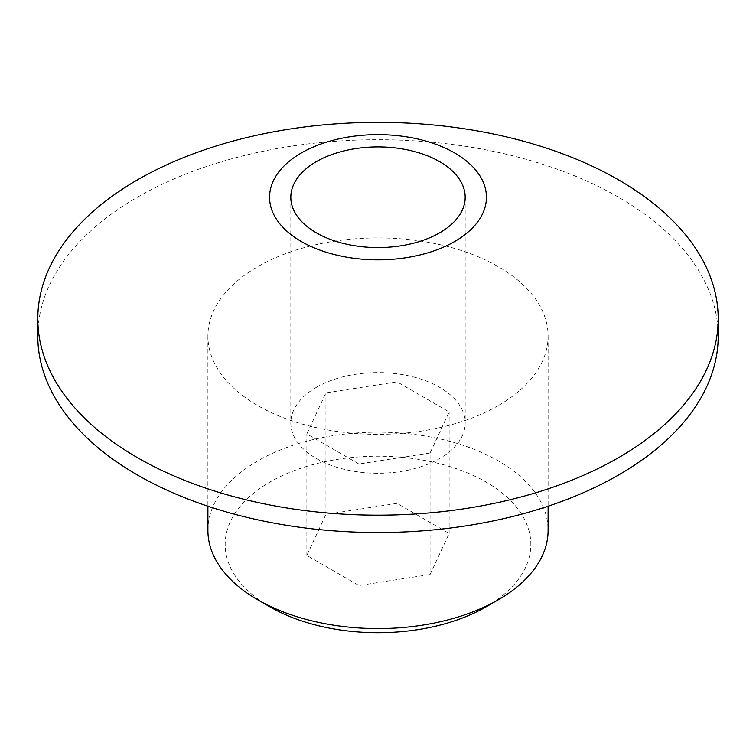 <?xml version="1.0" encoding="UTF-8"?>
<svg xmlns="http://www.w3.org/2000/svg" width="756" height="756" viewBox="0 0 756 756"><rect width="100%" height="100%" fill="white"/><g stroke="black" fill="none" stroke-linecap="round" stroke-linejoin="round"><path stroke-width="0.57" stroke-dasharray="3.78 2.83" d="M207.9 530.362A170.1 98.204 180 0 1 257.72 460.924A170.1 98.204 180 0 1 443.092 439.633A170.1 98.204 180 0 1 548.1 530.362M269.93 606.851A152.835 88.244 180 0 1 269.93 482.063A152.835 88.244 180 0 1 486.07 482.063A152.835 88.244 180 0 1 486.08 606.851M498.28 405.575A170.1 98.204 180 0 1 312.908 426.856A170.1 98.204 180 0 1 207.9 336.127A170.1 98.204 180 0 1 257.72 266.688A170.1 98.204 180 0 1 443.092 245.398A170.1 98.204 180 0 1 548.1 336.127A170.1 98.204 180 0 1 498.28 405.575M37.8 336.127A340.2 196.409 180 0 1 137.441 197.24A340.2 196.409 180 0 1 508.193 154.668A340.2 196.409 180 0 1 718.2 336.127M316.358 387.346A87.176 50.331 180 0 1 411.358 376.431A87.176 50.331 180 0 1 465.176 422.935A87.176 50.331 180 0 1 439.642 458.523A87.176 50.331 180 0 1 344.641 469.429A87.176 50.331 180 0 1 290.824 422.935A87.176 50.331 180 0 1 316.358 387.346M430.079 453.005L358.939 464.004L306.851 433.935L325.921 392.865L397.061 381.856L449.149 411.925L430.079 453.005L430.079 574.532L449.149 533.452L397.061 503.383L325.921 514.392L306.851 555.462L358.939 585.531L430.079 574.532M358.939 585.531L358.939 464.004M306.851 555.462L306.851 433.935M325.921 514.392L325.921 392.865M397.061 503.383L397.061 381.856M449.149 533.452L449.149 411.925M207.9 336.127L207.9 506.227M465.176 197.24L465.176 422.935M290.824 197.24L290.824 422.935M548.1 336.127L548.1 506.227"/><path stroke-width="1.13" d="M548.1 506.227L548.1 530.362A170.1 98.204 180 0 1 498.28 599.801L486.07 606.851A152.835 88.244 180 0 1 269.93 606.851L257.72 599.801A170.1 98.204 180 0 1 207.9 530.362L207.9 506.227M486.07 606.851L486.07 606.851A152.835 88.244 180 0 1 486.07 606.851L498.28 599.801A170.1 98.204 180 0 1 498.28 599.81A170.1 98.204 180 0 1 257.72 599.801M618.559 457.654A340.2 196.409 180 0 1 247.807 500.226A340.2 196.409 180 0 1 37.8 318.767A340.2 196.409 180 0 1 137.441 179.881A340.2 196.409 180 0 1 508.193 137.309A340.2 196.409 180 0 1 718.2 318.767A340.2 196.409 180 0 1 618.559 457.654M718.2 318.767L718.2 336.127A340.2 196.409 180 0 1 618.559 475.014A340.2 196.409 180 0 1 247.807 517.586A340.2 196.409 180 0 1 37.8 336.127L37.8 318.767M454.677 241.514A108.439 62.606 180 0 1 301.323 241.514A108.439 62.606 180 0 1 301.323 152.977A108.439 62.606 180 0 1 454.677 152.977A108.439 62.606 180 0 1 454.677 241.514M316.358 161.652A87.176 50.331 180 0 1 411.358 150.746A87.176 50.331 180 0 1 465.176 197.24A87.176 50.331 180 0 1 439.642 232.829A87.176 50.331 180 0 1 344.641 243.744A87.176 50.331 180 0 1 290.824 197.24A87.176 50.331 180 0 1 316.358 161.652"/></g></svg>
